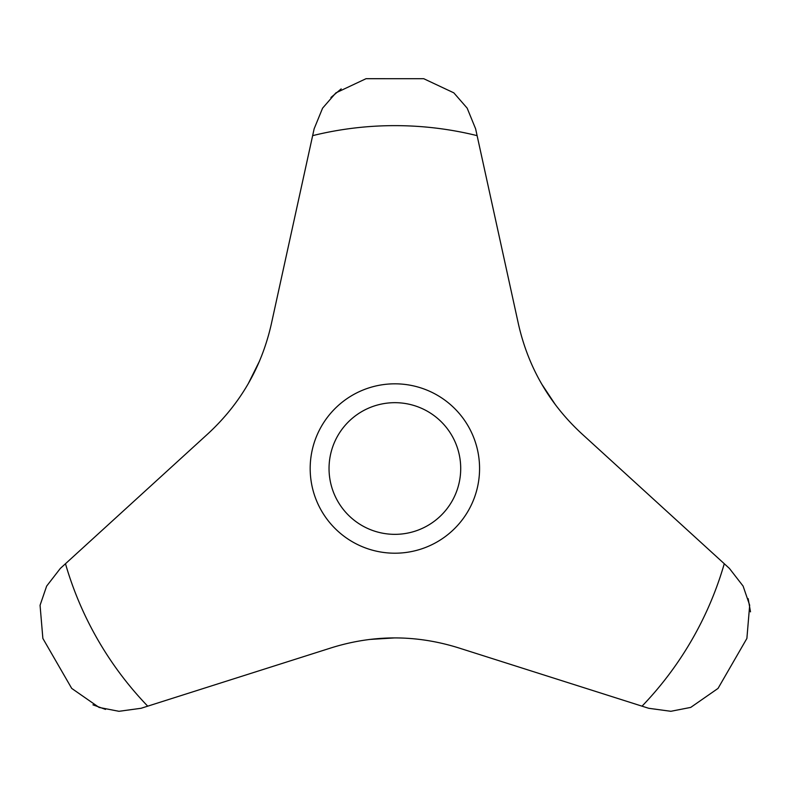 <?xml version="1.0" encoding="UTF-8"?>
<svg xmlns="http://www.w3.org/2000/svg" width="790" height="790" viewBox="0 0 790 790"><rect width="100%" height="100%" fill="white"/><g stroke="black" fill="none" stroke-linecap="round" stroke-linejoin="round"><path stroke-width="1.19" d="M724.272 563.724L581.618 433.601C549.307 403.71 528.263 367.261 518.477 324.246L477.111 135.643A342.88 342.88 0 0 0 312.643 135.643L271.276 324.246C261.539 367.172 240.496 403.621 208.135 433.601L60.326 568.435L46.64 586.111L40.063 605.288L42.867 638.438L71.712 688.406L99.066 707.425L118.954 711.306L141.064 708.284L331.741 647.691C373.779 634.656 415.876 634.656 458.012 647.691L648.689 708.284L670.838 711.296L690.727 707.406L718.041 688.406L746.886 638.438L749.68 605.239L743.094 586.071L729.427 568.435L724.272 563.724A342.88 342.88 0 0 1 642.033 706.171M312.643 135.643L314.134 128.819L322.577 108.171L335.878 92.884L366.037 78.694L423.726 78.704L453.835 92.855L467.157 108.131L475.62 128.819L477.111 135.643M341.191 88.875L330.931 97.496M259.574 360.951L248.198 383.802M92.934 704.828L105.534 709.4M147.72 706.171A342.88 342.88 0 0 1 65.481 563.724M394.872 383.822A84.688 84.688 0 0 1 478.128 452.956A84.688 84.688 0 0 1 405.28 552.565A84.688 84.688 0 0 1 310.342 473.724A84.688 84.688 0 0 1 394.872 383.822M750.5 611.845L748.16 598.652M394.872 402.673A65.837 65.837 0 0 1 451.89 501.433A65.837 65.837 0 0 1 337.863 501.433A65.837 65.837 0 0 1 394.872 402.673M555.676 405.122L541.575 383.841M369.374 639.466L394.862 637.895"/></g></svg>
